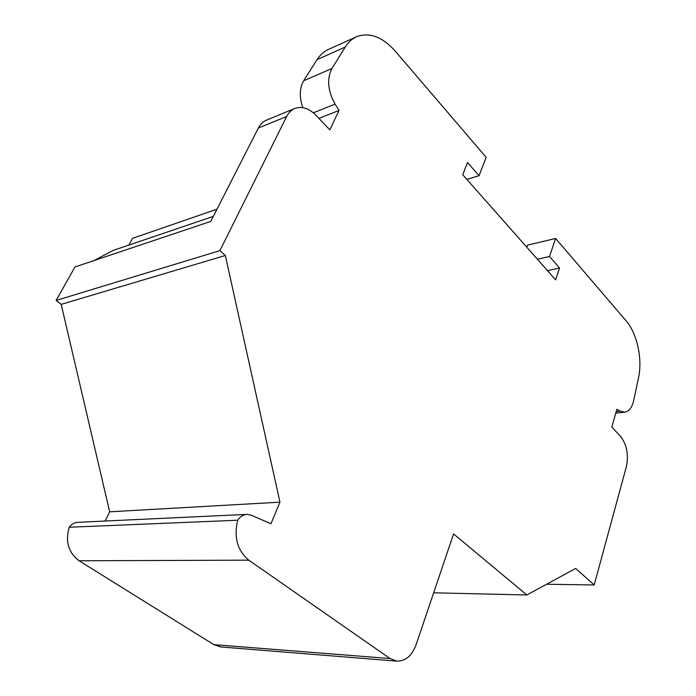 <?xml version="1.0" encoding="UTF-8"?>
<svg xmlns="http://www.w3.org/2000/svg" width="696" height="696" viewBox="0 0 696 696"><rect width="100%" height="100%" fill="white"/><g stroke="black" fill="none" stroke-linecap="round" stroke-linejoin="round"><path stroke-width="1.04" d="M105.157 521.026L109.663 511.812L61.196 304.37L56.115 300.437L74.985 266.959L210.775 221.406L258.364 128.02L286.691 116.467C288.692 112.517 291.459 109.829 294.991 108.402C302.055 106.018 309.067 108.332 316.027 115.327L329.843 129.891L339.022 110.447L335.08 104.104C327.738 90.802 326.694 78.935 331.94 68.504L345.26 47.023C348.331 42.134 352.159 38.672 356.743 36.653C369.646 32.033 382.478 36.853 395.25 51.121L486.156 157.313L479.048 175.723L467.538 162.525L462.727 174.713L555.634 279.853L559.549 267.995L549.527 256.502L555.608 238.45L626.008 320.691C637.092 333.297 642.686 359.058 638.519 377.771L633.656 400.687C632.02 407.673 628.993 411.51 624.556 412.197L620.084 411.127L616.839 409.291L611.793 427.109L620.319 436.096C626.809 444.37 628.819 454.592 626.348 466.755L594.184 584.962L575.679 568.432L526.863 594.976L453.566 533.919L416.165 644.583C411.936 655.815 405.481 661.331 396.79 661.13L390.03 658.538L248.785 560.167C237.336 550.51 233.656 537.199 237.745 520.225C240.198 516.502 243.295 514.553 247.054 514.379L251.186 515.197L270.944 523.757L279.957 502.173L225.33 255.493L219.893 250.638L286.691 116.467M213.333 216.395L113.257 250.369L93.786 260.652M128.882 245.062L132.544 238.337L217.013 209.165M246.584 514.396L78.126 522.296C74.559 522.461 71.592 524.114 69.226 527.246C65.111 541.505 68.408 552.676 79.118 560.776L213.811 644.644L221.006 646.976M433.669 592.809L526.863 594.976M69.226 527.246L237.745 520.225M109.663 511.812L279.957 502.173M61.196 304.37L225.33 255.493M56.115 300.437L219.893 250.638M546.586 584.248L594.184 584.962M526.802 247.228L527.542 245.14L555.608 238.45M537.416 259.234L549.527 256.502M547.456 270.605L559.549 267.995M466.859 179.394L479.048 175.723M356.265 36.871L328.555 49.381C323.971 51.408 320.134 54.836 317.045 59.647L303.665 80.762C299.489 88.07 299.21 97.031 302.803 107.636M318.916 118.381L339.022 110.447M294.991 108.402L266.664 120.069C263.14 121.504 260.374 124.149 258.364 128.02M213.811 644.644L390.03 658.538M79.118 560.776L248.785 560.167M616.204 411.536L620.084 411.127M317.045 59.647L345.26 47.023M303.665 80.762L331.94 68.504M313.365 112.822L335.08 104.104M220.397 646.923L396.79 661.13M615.751 413.128L624.556 412.197"/></g></svg>
